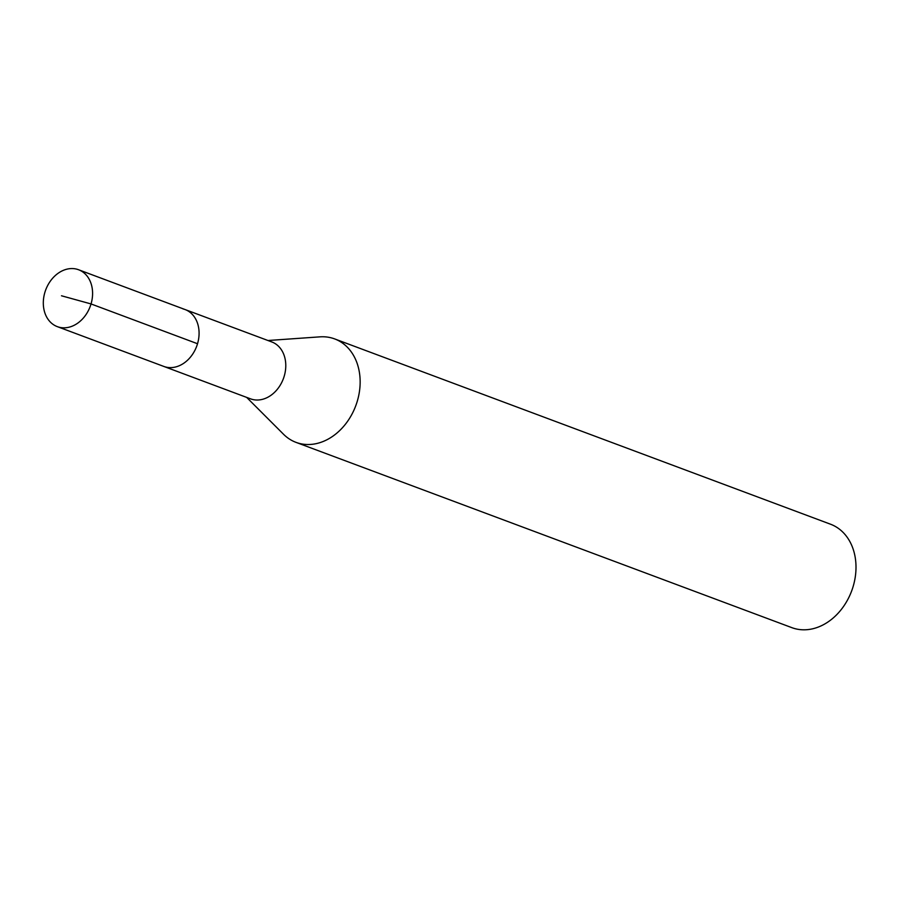<?xml version="1.0" encoding="UTF-8"?>
<svg xmlns="http://www.w3.org/2000/svg" width="898" height="898" viewBox="0 0 898 898"><rect width="100%" height="100%" fill="white"/><g stroke="black" fill="none" stroke-linecap="round" stroke-linejoin="round"><path stroke-width="1.35" d="M59.335 327.265A30.364 23.73 110.5 0 1 57.315 326.636A30.364 23.73 110.5 0 1 45.27 291.154A30.364 23.73 110.5 0 1 76.566 269.119A30.364 23.73 110.5 0 1 78.575 269.748A30.364 23.73 110.5 0 1 90.631 305.23A30.364 23.73 110.5 0 1 59.335 327.265M183.046 308.912A30.364 23.73 110.5 0 1 185.067 309.541L271.78 341.936A30.364 23.73 -69.5 0 1 283.824 377.418A30.364 23.73 -69.5 0 1 252.54 399.464A30.364 23.73 -69.5 0 1 250.52 398.835L163.806 366.429A30.364 23.73 -69.5 0 0 165.827 367.058A30.364 23.73 -69.5 0 0 197.122 345.023A30.364 23.73 -69.5 0 0 185.067 309.541A30.364 23.73 110.5 0 1 197.122 345.023A30.364 23.73 110.5 0 1 165.827 367.058A30.364 23.73 110.5 0 1 163.806 366.429L57.315 326.636M267.93 340.51L319.98 336.851A55.216 43.149 110.5 0 1 330.992 337.783A55.216 43.149 110.5 0 1 334.662 338.916A55.216 43.149 110.5 0 1 356.585 403.426A55.216 43.149 110.5 0 1 299.685 443.5A55.216 43.149 110.5 0 1 296.014 442.366A55.216 43.149 110.5 0 1 283.566 434.295L246.669 397.399M296.014 442.366L791.868 627.657A55.216 43.149 -69.5 0 0 795.538 628.791A55.216 43.149 -69.5 0 0 852.438 588.718A55.216 43.149 -69.5 0 0 830.515 524.207L334.662 338.916M61.491 295.779L91.035 303.939L197.526 343.732M185.067 309.541L78.575 269.748"/></g></svg>
